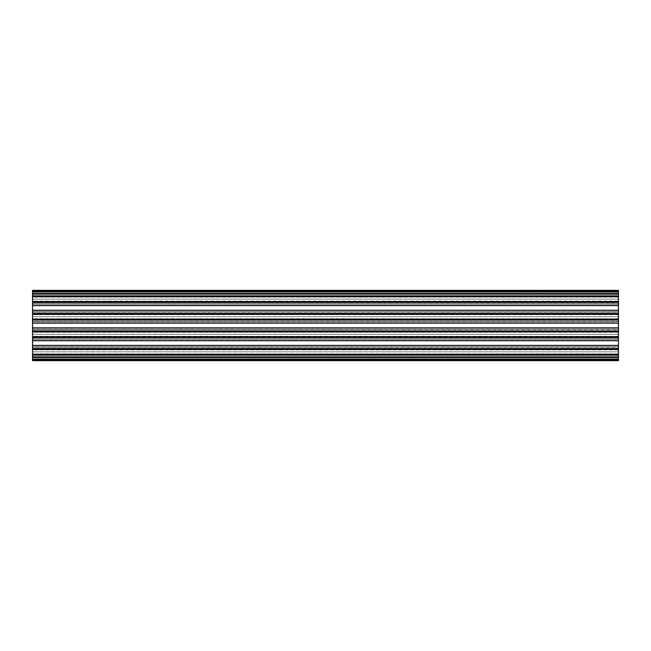 <?xml version="1.0" encoding="UTF-8"?>
<svg xmlns="http://www.w3.org/2000/svg" width="651" height="651" viewBox="0 0 651 651"><rect width="100%" height="100%" fill="white"/><g stroke="black" fill="none" stroke-linecap="round" stroke-linejoin="round"><path stroke-width="0.49" stroke-dasharray="3.25 2.44" d="M618.45 334.288L618.45 332.295L618.45 334.288L32.55 334.288L618.45 334.288L32.55 334.288L32.55 332.295L32.55 334.288L618.45 334.288L618.45 336.282L618.45 334.288M618.45 351.865L618.45 349.872L618.45 351.865L32.55 351.865L618.45 351.865L32.55 351.865L32.55 349.872L32.55 351.865L618.45 351.865L618.45 353.859L618.45 351.865M618.45 316.712L618.45 314.718L618.45 316.712L32.55 316.712L618.45 316.712L32.55 316.712L32.55 314.718L32.55 316.712L618.45 316.712L618.45 318.705L618.45 316.712M618.45 299.135L618.45 297.141L618.45 299.135L32.55 299.135L618.45 299.135L32.55 299.135L32.55 297.141L32.55 299.135L618.45 299.135L618.45 301.128L618.45 297.141L618.45 299.135M32.55 291.778L618.45 291.778L618.45 293.072L32.55 293.072L32.55 291.778L618.45 291.778L618.45 293.658L32.55 293.658L32.55 293.072L618.45 293.072L32.55 293.072L32.55 293.658L618.45 293.658L32.55 293.658L618.45 293.658L618.45 293.072L32.55 293.072L32.55 291.778L618.45 291.778L618.45 291.192L32.55 291.192L32.55 291.778L618.45 291.778L618.45 293.658L32.55 293.658L32.55 293.072L618.45 293.072L32.55 293.072L32.55 293.658L618.45 293.658L32.55 293.658L618.45 293.658L618.45 293.072L32.55 293.072L32.55 291.778L618.45 291.778L618.45 291.192L32.55 291.192L618.45 291.192L32.55 291.192L32.55 291.778L32.55 291.192L618.45 291.192L32.55 291.192L618.45 291.192L618.45 291.778L32.55 291.778L618.45 291.778L618.45 293.072L32.55 293.072L32.55 291.192L618.45 291.192L618.45 291.778L32.55 291.778L618.45 291.518L32.55 291.339L618.45 291.111L32.55 290.525L618.45 290.346L618.45 296.091L32.55 296.091L618.45 296.555L618.45 294.48L32.55 294.48L618.45 294.301L618.45 296.677L32.55 296.677L32.55 303.968L32.55 301.714L32.55 302.178L618.45 302.178L618.45 313.668L32.55 313.668L618.45 314.132L618.45 312.057L32.55 311.878L618.45 311.878L32.55 312.057L32.55 314.132L618.45 314.132L32.55 314.311L618.45 314.311L32.55 314.311L618.45 314.311L32.55 314.311L618.45 314.132L32.55 314.132L618.45 313.839L32.55 313.668L618.45 313.668L32.55 313.668L618.45 313.489L32.55 313.489L32.55 302.357L618.45 302.357L32.55 302.357L618.45 302.178L32.55 302.178L618.45 302.178L32.55 302.007L618.45 302.007L32.55 301.535L618.45 301.535L32.55 301.535L618.45 301.535L32.55 301.535L618.45 301.714L618.45 303.789L32.55 303.789L618.45 303.968L32.55 303.968L618.45 303.968L32.55 303.968L618.45 303.968L618.45 301.592L32.55 301.592L618.45 301.592L618.45 296.677L32.55 296.677L32.55 294.301L618.45 294.301L32.55 294.301L618.45 294.301L32.55 294.48L32.55 296.555L618.45 296.555L32.55 296.734L618.45 296.734L32.55 296.734L618.45 296.734L32.55 296.734L618.45 296.555L32.55 296.555L618.45 296.262L32.55 296.091L618.45 296.091L32.55 296.091L618.45 295.912L32.55 295.912L32.55 291.811L618.45 291.811L32.55 291.811L32.55 290.346L618.45 290.346L32.55 290.346L618.45 290.346L32.55 290.346L618.45 290.525L32.55 290.753L618.45 290.753L32.55 290.932L618.45 290.932L32.55 290.932L618.45 291.111L32.55 291.339L618.45 291.518L32.55 291.518L618.45 291.518L32.55 291.697L618.45 291.697L618.45 293.365L32.55 293.365L32.55 291.697L618.45 291.697L618.45 295.733L32.55 295.733L32.55 293.365L618.45 293.365L618.45 295.733L32.55 295.733L618.45 295.733L32.55 295.733L32.55 293.365L618.45 293.365L32.55 293.365L32.55 291.697L618.45 291.697L32.55 291.518L32.55 295.733L32.55 291.534L618.45 291.518L32.55 291.518L618.45 291.339L32.55 291.518L32.55 290.346L618.45 290.346L32.55 290.753L618.45 291.339L32.55 291.339L618.45 291.111L32.55 291.111L618.45 290.932L32.55 290.932L618.45 290.932L32.55 290.346L32.55 293.658L32.55 291.778M32.55 302.707L618.45 302.536L32.55 302.707L32.55 305.116L618.45 305.116L618.45 302.707L32.55 302.707L32.55 305.286L618.45 305.286L32.55 305.116L618.45 305.116L32.55 305.286L618.45 305.286L618.45 305.872L32.55 305.872L32.55 305.286L618.45 305.286L32.55 305.286L32.55 309.974L618.45 309.974L618.45 305.872L32.55 305.872L32.55 309.974L618.45 309.974L618.45 310.56L32.55 310.56L32.55 309.974L32.55 310.56L618.45 310.56L32.55 310.73L618.45 310.56L32.55 310.56L618.45 310.56L618.45 313.139L32.55 313.139L32.55 310.73L618.45 310.73L618.45 313.31L32.55 313.31L618.45 313.31L32.55 313.31L618.45 313.31L32.55 313.139L32.55 310.73L618.45 310.73L32.55 310.73L618.45 310.56L32.55 310.56L618.45 310.56L618.45 309.974L32.55 309.974L618.45 309.974L618.45 305.872L32.55 305.872L618.45 305.872L618.45 305.286L32.55 305.286L618.45 305.286L32.55 305.286L618.45 305.116L618.45 302.707L32.55 302.707L618.45 302.536L32.55 302.536L32.55 313.31L32.55 302.544L618.45 302.536L32.55 302.707M32.55 341.026L32.55 340.44L618.45 340.44L618.45 341.026L32.55 341.026L618.45 341.026L618.45 345.128L32.55 345.128L32.55 341.026L618.45 341.026L618.45 345.714L32.55 345.714L32.55 345.128L618.45 345.128L32.55 345.128L32.55 345.714L618.45 345.714L32.55 345.714L618.45 345.884L32.55 345.714L618.45 345.714L618.45 348.293L32.55 348.293L32.55 345.884L618.45 345.884L618.45 348.464L32.55 348.464L618.45 348.464L32.55 348.464L618.45 348.464L32.55 348.293L32.55 345.884L618.45 345.884L32.55 345.884L618.45 345.714L32.55 345.714L618.45 345.714L618.45 345.128L32.55 345.128L32.55 341.026L618.45 341.026L618.45 340.44L32.55 340.44L32.55 348.464L32.55 340.449L618.45 340.44L32.55 340.44L618.45 340.27L32.55 340.44L618.45 340.44L618.45 337.861L32.55 337.861L32.55 340.27L618.45 340.27L618.45 337.69L32.55 337.69L618.45 337.861L32.55 337.69L618.45 337.69L32.55 337.69L618.45 337.69L32.55 337.861L32.55 340.27L618.45 340.27L32.55 340.44L618.45 340.44L32.55 340.44L32.55 337.69L32.55 341.026M32.55 359.808L32.55 359.222L618.45 359.222L618.45 359.808L32.55 359.808L618.45 359.808L32.55 359.808L618.45 359.808L618.45 359.222L32.55 359.222L32.55 359.808L32.55 359.222L618.45 359.222L618.45 357.928L32.55 357.928L32.55 359.222L618.45 359.222L618.45 359.808L32.55 359.808L618.45 359.808L32.55 359.808L618.45 359.808L618.45 359.222L32.55 359.222L32.55 359.808L618.45 359.482L32.55 359.661L618.45 359.889L32.55 360.475L618.45 360.654L32.55 360.654L618.45 360.654L32.55 360.247L618.45 360.247L32.55 360.068L618.45 360.068L32.55 360.068L618.45 359.889L32.55 359.661L618.45 359.482L32.55 359.482L618.45 359.482L32.55 359.303L618.45 359.303L618.45 357.635L32.55 357.635L32.55 359.303L618.45 359.303L618.45 355.267L32.55 355.267L32.55 357.635L618.45 357.635L618.45 355.267L32.55 355.267L618.45 355.267L32.55 355.267L32.55 357.635L618.45 357.635L32.55 357.635L32.55 359.303L618.45 359.303L32.55 359.661L618.45 359.661L32.55 359.482L32.55 355.267L32.55 359.498L618.45 359.189L618.45 360.654L32.55 360.654L618.45 360.475L32.55 360.247L618.45 359.661L32.55 359.661L618.45 359.889L32.55 359.889L618.45 360.068L32.55 360.068L618.45 360.068L32.55 360.654L618.45 360.654L32.55 360.654L618.45 360.654L618.45 355.267L618.45 360.654L618.45 359.189L32.55 359.189L32.55 355.088L618.45 355.088L618.45 359.189L618.45 355.088L32.55 355.088L618.45 354.909L32.55 354.738L32.55 360.654L32.55 359.222L618.45 359.222L618.45 357.342L32.55 357.342L32.55 357.928L618.45 357.928L32.55 357.928L32.55 357.342L618.45 357.342L32.55 357.342L618.45 357.342L618.45 357.928L32.55 357.928L32.55 359.222L618.45 359.222L618.45 357.342L32.55 357.342L32.55 357.928L618.45 357.928L32.55 357.928L32.55 357.342L618.45 357.342L32.55 357.342L618.45 357.342L618.45 357.928L32.55 357.928L32.55 359.222L618.45 359.222L618.45 357.928L32.55 357.928L32.55 359.222L32.55 357.342L32.55 359.808M32.55 330.716L618.45 330.887L32.55 330.716L32.55 328.307L618.45 328.307L618.45 330.716L32.55 330.716L32.55 328.137L618.45 328.137L32.55 328.307L618.45 328.307L32.55 328.137L618.45 328.137L618.45 327.551L32.55 327.551L32.55 328.137L618.45 328.137L32.55 328.137L32.55 327.551L618.45 327.551L618.45 323.449L32.55 323.449L32.55 327.551L618.45 327.551L618.45 322.863L32.55 322.863L32.55 323.449L618.45 323.449L32.55 323.449L32.55 322.863L618.45 322.863L32.55 322.863L618.45 322.863L32.55 322.863L618.45 322.863L618.45 320.284L32.55 320.284L32.55 322.693L618.45 322.693L618.45 320.113L32.55 320.113L618.45 320.113L32.55 320.113L618.45 320.113L32.55 320.284L32.55 322.693L618.45 322.693L32.55 322.693L618.45 322.863L32.55 322.863L618.45 322.863L618.45 323.449L32.55 323.449L32.55 327.551L618.45 327.551L618.45 328.137L32.55 328.307L618.45 328.307L618.45 330.716L32.55 330.716L618.45 330.887L32.55 330.887L32.55 320.113L32.55 330.879L618.45 330.887L32.55 330.716M618.45 290.346L32.55 290.346L32.55 296.075L618.45 296.091L32.55 296.075L32.55 296.555L618.45 296.555L32.55 296.734L618.45 296.555L618.45 294.48L32.55 294.48L32.55 296.677L32.55 294.301L618.45 294.48L32.55 294.301L618.45 294.301L32.55 294.301L618.45 294.301L618.45 296.677L32.55 296.677L618.45 296.734L32.55 296.734L32.55 294.301L32.55 301.592L618.45 301.535L32.55 301.592L32.55 303.968L618.45 303.968L618.45 301.592L32.55 301.535L32.55 303.968L618.45 303.968L32.55 303.968L618.45 303.968L32.55 303.968L32.55 301.551L618.45 301.714L618.45 303.789L32.55 303.789L32.55 301.535L618.45 301.535L32.55 301.649L32.55 303.968L32.55 301.714L32.55 302.178L618.45 302.178L32.55 302.178L32.55 313.652L618.45 313.668L32.55 313.652L32.55 314.132L618.45 314.132L32.55 314.311L618.45 314.132L618.45 312.057L32.55 312.057L32.55 314.254L32.55 311.878L618.45 312.057L32.55 311.878L618.45 311.878L32.55 311.878L618.45 311.878L618.45 314.254L32.55 314.311L618.45 314.254L32.55 314.254L32.55 311.878L618.45 311.878L618.45 321.366L32.55 321.366L618.45 321.545L618.45 319.169L32.55 319.169L618.45 319.169L32.55 319.169L32.55 321.545L618.45 321.545L32.55 321.545L618.45 321.545L32.55 321.366L32.55 319.291L618.45 319.291L32.55 319.291L32.55 321.545L32.55 319.291L32.55 319.755L618.45 319.755L32.55 319.755L618.45 319.755L32.55 319.755L618.45 319.755L618.45 331.245L32.55 331.245L618.45 331.245L32.55 331.245L618.45 331.416L618.45 331.888L32.55 331.888L618.45 331.709L618.45 329.634L32.55 329.634L32.55 331.709L618.45 331.709L618.45 329.455L32.55 329.455L618.45 329.455L32.55 329.455L618.45 329.455L618.45 331.831L32.55 331.831L32.55 329.455L618.45 329.455L618.45 331.888L32.55 331.888L618.45 331.831L32.55 331.831L32.55 336.746L618.45 336.689L32.55 336.746L32.55 339.122L618.45 339.122L618.45 336.746L32.55 336.746L32.55 339.122L618.45 339.122L32.55 339.122L618.45 339.122L32.55 338.943L32.55 336.868L618.45 336.868L618.45 338.943L32.55 338.943L32.55 336.689L618.45 336.689L32.55 336.868L32.55 337.332L618.45 337.332L32.55 337.332L618.45 337.332L32.55 337.332L618.45 337.332L618.45 348.822L32.55 348.822L618.45 348.822L32.55 348.822L618.45 348.993L618.45 349.465L32.55 349.465L618.45 349.286L618.45 347.211L32.55 347.211L32.55 349.286L618.45 349.286L618.45 347.032L32.55 347.032L618.45 347.032L32.55 347.032L618.45 347.032L618.45 349.408L32.55 349.408L32.55 347.032L618.45 347.032L618.45 349.408L32.55 349.408L618.45 349.408L618.45 356.52L32.55 356.699L618.45 356.699L618.45 354.323L32.55 354.323L618.45 354.323L32.55 354.323L32.55 356.699L618.45 356.699L32.55 356.699L618.45 356.699L32.55 356.52L32.55 354.445L618.45 354.445L32.55 354.266L32.55 356.699L32.55 354.445L618.45 354.738L32.55 354.738L32.55 354.266L618.45 354.445L32.55 354.445L618.45 354.445L32.55 354.445L618.45 354.445L32.55 354.266L618.45 354.266L32.55 354.266L32.55 349.408L618.45 349.408L32.55 349.408L32.55 347.032L618.45 347.032L32.55 347.032L618.45 347.032L32.55 347.211L32.55 349.286L618.45 349.286L32.55 349.465L618.45 349.465L32.55 349.286L618.45 348.993L32.55 348.822L618.45 348.822L32.55 348.822L618.45 348.643L32.55 348.643L32.55 337.511L618.45 337.511L32.55 337.511L618.45 337.161L32.55 337.161L32.55 336.689L618.45 336.689L32.55 336.689L618.45 336.868L32.55 336.746L618.45 336.746L32.55 336.746L32.55 339.122L618.45 339.122L32.55 339.122L618.45 339.122L32.55 339.122L618.45 338.943L32.55 338.943L32.55 329.455L618.45 329.455L32.55 329.455L618.45 329.455L32.55 329.634L32.55 331.709L618.45 331.709L32.55 331.888L618.45 331.888L32.55 331.888L618.45 331.888L32.55 331.888L618.45 331.709L32.55 331.709L618.45 331.416L32.55 331.245L618.45 331.245L32.55 331.245L618.45 331.066L32.55 331.066L32.55 319.934L618.45 319.934L32.55 319.934L618.45 319.584L32.55 319.584L32.55 319.112L618.45 319.112L32.55 319.291L618.45 319.291L32.55 319.291L618.45 319.291L32.55 319.291L32.55 312.057L32.55 314.311L618.45 314.311L32.55 314.254L32.55 311.878L618.45 311.878L32.55 311.878L32.55 321.545L618.45 321.545L32.55 321.545L618.45 321.545L32.55 321.545L618.45 321.366L32.55 321.366L32.55 319.112L32.55 321.545L32.55 319.169L618.45 319.169L618.45 321.545L618.45 290.346M618.45 354.909L618.45 356.52L32.55 356.52L618.45 356.52L32.55 356.699L618.45 356.699L32.55 356.699L618.45 356.699L618.45 354.323L32.55 354.323L32.55 356.699L32.55 337.348L618.45 337.332L618.45 331.831L32.55 331.831L32.55 329.455L32.55 331.888L32.55 319.771L618.45 319.755L618.45 319.291L618.45 321.545L618.45 319.169L618.45 339.122L618.45 336.705L32.55 336.689L618.45 336.689L618.45 349.465L32.55 349.465L618.45 349.465L618.45 347.032L618.45 354.901M32.55 299.135L32.55 297.141L32.55 299.135M32.55 316.712L32.55 318.705L32.55 316.712M32.55 351.865L32.55 353.859L32.55 351.865M32.55 334.288L32.55 336.282L32.55 334.288M618.45 311.878L618.45 314.311L618.45 311.878M618.45 296.734L618.45 294.301L618.45 296.734M618.45 301.535L618.45 303.968L618.45 301.535M618.45 330.887L618.45 320.113L618.45 330.887M618.45 293.072L618.45 291.192L618.45 293.072M618.45 359.222L618.45 357.342L618.45 359.222M618.45 340.44L618.45 348.464L618.45 340.44M618.45 302.536L618.45 313.31L618.45 302.536M618.45 291.778L618.45 291.192L618.45 291.778M618.45 332.295L32.55 332.295M618.45 349.872L32.55 349.872M618.45 314.718L32.55 314.718M618.45 297.141L32.55 297.141M618.45 301.128L32.55 301.128M618.45 318.705L32.55 318.705M618.45 353.859L32.55 353.859M618.45 336.282L32.55 336.282"/><path stroke-width="0.98" d="M32.55 290.346L618.45 290.346L32.55 290.346L32.55 291.811L618.45 291.811L618.45 290.346L618.45 295.912L32.55 295.912L32.55 291.811L618.45 291.811L618.45 295.912L32.55 295.912L618.45 295.912L32.55 296.262L618.45 296.091L618.45 296.555L32.55 296.555L618.45 296.262L32.55 296.555L618.45 296.555L618.45 301.535L32.55 301.535L32.55 296.734L618.45 296.734L618.45 301.714L32.55 301.535L618.45 301.714L32.55 301.714L618.45 302.007L32.55 302.007L618.45 302.007L32.55 302.178L618.45 302.357L32.55 302.357L32.55 313.489L618.45 313.489L618.45 302.357L618.45 313.489L32.55 313.489L618.45 313.668L32.55 313.668L618.45 313.668L618.45 314.132L32.55 313.839L618.45 313.839L32.55 314.132L618.45 314.311L618.45 319.112L618.45 314.311L32.55 314.311L32.55 319.112L618.45 319.112L32.55 319.112L618.45 319.291L32.55 319.291L618.45 319.584L32.55 319.584L618.45 319.584L32.55 319.755L618.45 319.934L32.55 319.934L32.55 331.066L618.45 331.066L618.45 319.934L618.45 331.066L32.55 331.066L618.45 331.245L32.55 331.245L618.45 331.245L618.45 331.709L32.55 331.416L618.45 331.416L32.55 331.709L618.45 331.888L618.45 336.689L32.55 336.689L32.55 331.888L618.45 331.888L618.45 336.868L32.55 336.689L618.45 336.868L32.55 336.868L618.45 337.161L32.55 337.161L618.45 337.161L32.55 337.332L618.45 337.511L32.55 337.511L32.55 348.643L618.45 348.643L618.45 337.511L618.45 348.643L32.55 348.643L618.45 348.643L32.55 348.993L618.45 348.822L618.45 349.286L32.55 349.286L618.45 348.993L32.55 349.286L618.45 349.286L618.45 354.266L618.45 349.465L32.55 349.465L32.55 354.266L618.45 354.266L32.55 354.266L618.45 354.445L32.55 354.445L618.45 354.738L32.55 354.909L618.45 355.088L32.55 354.909L618.45 355.088L32.55 355.088L32.55 359.189L618.45 359.189L618.45 355.088L618.45 359.189L32.55 359.189L32.55 360.654L618.45 360.654L618.45 359.189L618.45 360.654L32.55 360.654L32.55 290.346"/></g></svg>
